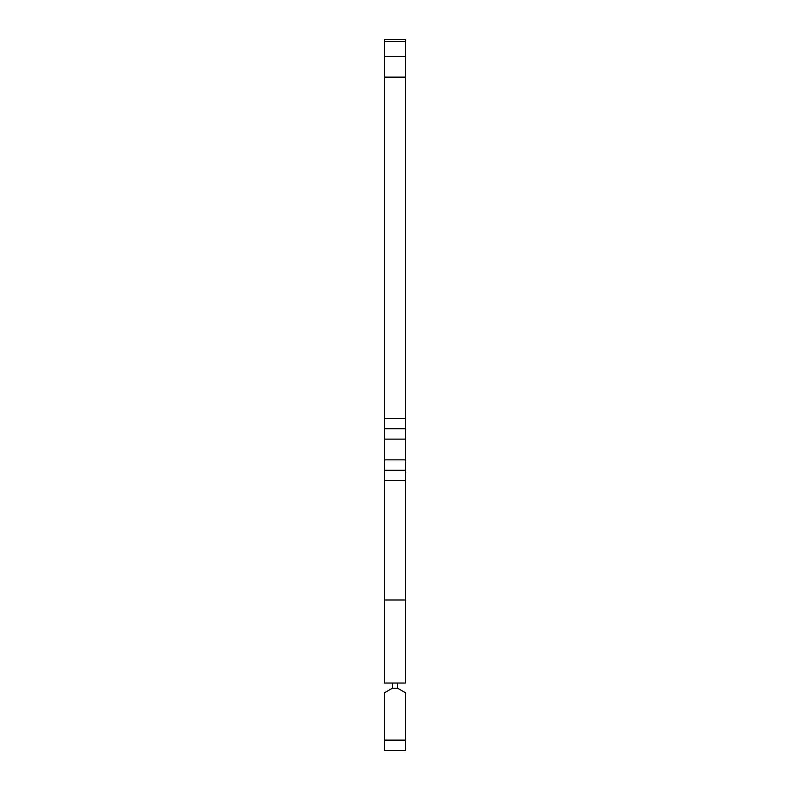 <?xml version="1.0" encoding="UTF-8"?>
<svg xmlns="http://www.w3.org/2000/svg" width="790" height="790" viewBox="0 0 790 790"><rect width="100%" height="100%" fill="white"/><g stroke="black" fill="none" stroke-linecap="round" stroke-linejoin="round"><path stroke-width="1.19" d="M405.379 41.396L405.379 599.995L384.621 599.995L384.621 39.5L405.379 39.5L405.379 41.396L384.621 41.396M384.621 599.995L384.621 683.034L405.379 683.034L405.379 599.995M392.403 688.218L384.621 692.721L384.621 750.5L405.379 750.5L405.379 692.721L397.597 688.218L392.403 688.218L392.403 683.034M397.597 683.034L397.597 688.218M405.379 470.248L384.621 470.248M384.621 428.733L405.379 428.733M384.621 418.354L405.379 418.354M405.379 77.134L384.621 77.134M405.379 41.475L384.621 41.475M405.379 56.455L384.621 56.455M405.379 439.112L384.621 439.112M384.621 459.869L405.379 459.869M405.379 480.636L384.621 480.636M405.379 740.121L384.621 740.121"/></g></svg>
